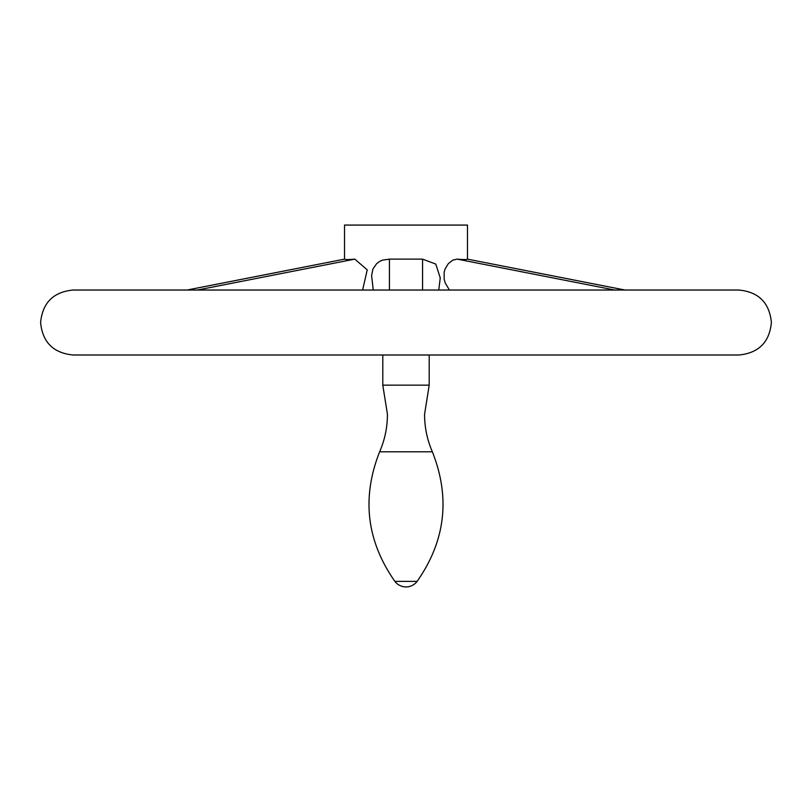 <?xml version="1.0" encoding="UTF-8"?>
<svg xmlns="http://www.w3.org/2000/svg" width="812" height="812" viewBox="0 0 812 812"><rect width="100%" height="100%" fill="white"/><g stroke="black" fill="none" stroke-linecap="round" stroke-linejoin="round"><path stroke-width="1.22" d="M432.36 451.797C450.528 497.715 445.443 540.914 417.124 581.372L394.876 581.372C366.557 540.914 361.472 497.715 379.64 451.797L432.36 451.797C427.193 439.84 424.585 427.345 424.564 414.313L429.203 385.152L382.797 385.152L382.797 354.996M379.113 354.996L738.92 354.996C758.652 353.068 769.471 342.238 771.4 322.516C769.471 302.785 758.652 291.955 738.92 290.036L73.08 290.036C53.348 291.955 42.528 302.785 40.6 322.516C42.528 342.238 53.348 353.068 73.08 354.996L379.113 354.996M373.246 290.036L371.612 275.654L372.921 269.036L376.616 263.697L379.316 261.626L382.482 260.124L389.435 259.13L422.565 259.13L435.78 264.083L440.246 277.917L438.754 290.036M186.973 290.036L344.572 259.13C345.12 259.688 348.531 259.688 354.814 259.13L367.237 269.888L362.599 290.036M467.479 259.109L467.479 225.076L344.521 225.076L344.521 259.109M449.401 290.036L445.179 282.88L444.184 279.308L444.144 272.294L445.067 269.036L448.285 263.697L452.761 260.124L457.186 259.13C463.469 259.688 466.88 259.688 467.428 259.13L625.027 290.036M422.565 259.13L422.565 290.036M389.435 259.13L389.435 290.036M354.814 259.13L197.346 290.036M344.572 259.13L187.105 290.036M457.186 259.13L614.654 290.036M467.428 259.13L624.895 290.036M379.64 451.797C384.807 439.84 387.415 427.345 387.436 414.313L382.797 385.152M394.876 581.372A13.916 13.916 0 0 0 417.124 581.372M429.203 385.152L429.203 354.996"/></g></svg>
